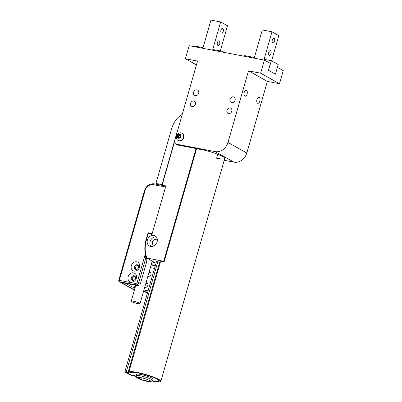 <?xml version="1.0" encoding="UTF-8"?>
<svg xmlns="http://www.w3.org/2000/svg" width="402" height="402" viewBox="0 0 402 402"><rect width="100%" height="100%" fill="white"/><g stroke="black" fill="none" stroke-linecap="round" stroke-linejoin="round"><path stroke-width="0.6" d="M264.385 60.099L189.146 45.667L185.392 58.747L197.528 61.074L174.629 140.931A2.894 2.437 -60.8 0 0 175.644 143.926A2.894 2.437 -60.8 0 0 176.267 144.152L215.1 151.599A11.583 9.743 -60.8 0 0 227.969 142.449L248.501 70.852L260.637 73.179L264.385 60.099L270.4 63.461L268.425 70.345L271.375 60.742L278.209 64.561L275.445 74.199L268.611 70.38M217.753 154.288L216.618 158.242A16.648 2.417 -164 0 0 224.763 158.438A16.648 2.417 -164 0 0 217.125 154.046A16.648 2.417 -164 0 0 200.899 149.454L177.84 145.032A2.894 2.437 119.2 0 1 177.217 144.805L175.644 143.926M224.236 160.277L233.969 162.147L215.1 151.599M256.933 99.525A3.04 1.583 100.9 0 0 257.793 103.314A3.04 1.583 100.9 0 0 259.923 100.626A3.04 1.583 100.9 0 0 258.938 97.344A3.04 1.583 100.9 0 0 256.933 99.525M244.22 92.42A3.04 1.583 100.9 0 0 245.079 96.209A3.04 1.583 100.9 0 0 247.21 93.52A3.04 1.583 100.9 0 0 246.225 90.239A3.04 1.583 100.9 0 0 244.22 92.42M227.969 142.449L246.833 152.991L267.365 81.395L279.501 83.722L283.249 70.641L277.4 67.375M248.501 70.852L267.365 81.395M260.637 73.179L279.501 83.722M275.445 74.199L268.425 70.345M185.392 58.747L196.427 64.913M226.944 110.294A2.894 2.437 -60.8 0 0 227.959 113.289A2.894 2.437 -60.8 0 0 231.502 111.947A2.894 2.437 -60.8 0 0 230.788 108.233A2.894 2.437 -60.8 0 0 226.944 110.294M190.538 103.314A2.894 2.437 -60.8 0 0 191.553 106.304A2.894 2.437 -60.8 0 0 195.091 104.967A2.894 2.437 -60.8 0 0 194.377 101.249A2.894 2.437 -60.8 0 0 190.538 103.314M229.984 99.259A3.04 2.558 -60.8 0 0 231.049 102.399A3.04 2.558 -60.8 0 0 234.763 100.992A3.04 2.558 -60.8 0 0 234.014 97.093A3.04 2.558 -60.8 0 0 229.984 99.259M193.578 92.274A3.04 2.558 -60.8 0 0 194.643 95.415A3.04 2.558 -60.8 0 0 198.357 94.013A3.04 2.558 -60.8 0 0 197.608 90.108A3.04 2.558 -60.8 0 0 193.578 92.274M246.833 152.991A11.583 9.743 119.2 0 1 233.969 162.147M152.489 381.111A16.648 2.417 -164 0 0 160.845 381.352A16.648 2.417 -164 0 0 145.504 374.438A16.648 2.417 -164 0 0 128.836 372.172A16.648 2.417 -164 0 0 128.821 372.302L126.253 371.94A2.894 0.422 -164 0 0 124.836 371.905A2.894 0.422 -164 0 0 125.193 372.242L129.293 374.533A2.894 0.422 -164 0 0 133.087 375.759L136.047 376.408M136.032 376.182A2.894 0.422 -164 0 0 134.263 375.734L130.504 374.764L126.404 372.473L128.796 372.679A2.894 0.422 -164 0 0 130.168 372.765A2.894 0.422 -164 0 0 130.218 372.694A15.201 2.206 16 0 1 130.474 372.307A15.201 2.206 16 0 1 142.479 373.835A15.201 2.206 16 0 1 157.584 379.207A15.201 2.206 16 0 1 159.383 380.593A15.201 2.206 16 0 1 152.644 380.89M136.489 374.368A8.688 1.261 -164 0 1 140.74 374.468A8.688 1.261 -164 0 1 149.207 376.865A8.688 1.261 -164 0 1 153.187 379.156A8.688 1.261 -164 0 0 149.207 376.865A8.688 1.261 -164 0 0 140.74 374.468A8.688 1.261 -164 0 0 136.489 374.368L136.092 375.744A8.688 1.261 16 0 1 140.343 375.845A8.688 1.261 16 0 1 148.81 378.242A8.688 1.261 16 0 1 152.795 380.533C151.303 381.609 153.785 382.207 147.589 381.468L139.966 379.282L137.047 377.85L136.454 377.312L136.092 375.744M136.037 376.071A3.618 0.528 -164 0 0 133.921 375.543L131.112 374.88L127.012 372.589L129.137 372.87A3.618 0.528 -164 0 0 130.911 372.915A3.618 0.528 -164 0 0 130.911 372.885A14.477 2.105 16 0 1 130.921 372.77A14.477 2.105 16 0 1 141.589 373.724A14.477 2.105 16 0 1 156.976 379.091A14.477 2.105 16 0 1 158.755 380.749A14.477 2.105 16 0 1 152.705 380.769M162.368 185.387L165.87 185.88L151.956 234.411L148.192 233.693L146.434 239.818A28.663 24.11 -60.8 0 0 146.896 258.064L146.675 257.963A28.954 24.351 119.2 0 1 146.328 239.848L148.167 233.446L152.036 234.13M149.65 233.668L149.75 233.316M162.001 185.186L174.518 141.549M174.508 141.921L162.112 185.156M153.84 235.426A5.789 4.869 -60.8 0 0 147.665 239.265A5.789 4.869 -60.8 0 0 149.433 245.989A5.789 4.869 -60.8 0 0 156.514 243.31A5.789 4.869 -60.8 0 0 155.087 235.879A5.789 4.869 -60.8 0 0 153.84 235.426M196.045 148.524L163.709 261.29L146.896 258.064M154.705 245.391A3.04 2.558 119.2 0 1 153.514 245.114A3.04 2.558 119.2 0 1 152.584 241.587A3.04 2.558 119.2 0 1 155.825 239.572A3.04 2.558 119.2 0 1 156.478 239.808A3.04 2.558 119.2 0 1 157.338 240.682M196.583 148.624L164.202 261.561A16.648 2.417 -164 0 0 160.418 262.024L128.836 372.172M164.202 261.561L163.709 261.29M146.785 258.074L156.001 263.225M160.368 262.199L157.835 261.792A2.894 0.422 -164 0 0 156.418 261.757L124.836 371.905M156.303 236.914A5.789 4.869 -60.8 0 0 150.745 240.084A5.789 4.869 -60.8 0 0 150.951 246.486M182.201 114.525A12.738 10.713 -60.8 0 0 178.84 116.821A21.718 18.266 -60.8 0 0 171.709 128.459L155.956 183.397L162.026 184.558L176.79 133.062A11.583 9.743 119.2 0 1 177.312 131.575M157.971 184.518L155.956 183.397M131.047 372.287A3.618 0.528 -164 0 0 131.062 372.277L130.168 372.765M158.172 183.82L157.966 184.543M145.333 253.928A28.954 24.351 119.2 0 1 146.072 239.748L148.087 232.728L152.212 233.517L165.554 186.98L153.418 184.654A7.527 6.331 -60.8 0 0 145.057 190.603L119.314 280.37L135.333 283.445A1.739 1.462 -60.8 0 0 137.263 282.073L145.333 253.928L145.775 258.174L138.78 282.566L140.459 283.5L146.418 262.707A5.789 3.015 100.9 0 0 146.841 259.747L146.841 259.255A5.789 3.015 -79.1 0 1 146.856 258.777L146.881 258.129M133.57 272.852A4.864 4.09 -60.8 0 0 128.047 279.114A4.864 4.09 -60.8 0 0 135.112 280.47A4.864 4.09 -60.8 0 0 133.57 272.852M136.73 261.838A4.864 4.09 -60.8 0 0 131.208 268.099A4.864 4.09 -60.8 0 0 138.268 269.456A4.864 4.09 -60.8 0 0 136.73 261.838M134.554 289.616L133.529 289.415L134.273 288.199L135.132 285.199M149.514 233.271L149.413 233.622M166.322 186.146A1.156 0.603 100.9 0 0 165.554 186.98M148.087 232.728L152.142 233.753L148.891 233.155A1.447 0.754 -79.1 0 1 148.77 233.11M149.197 271.631A2.462 2.07 119.2 0 1 150.102 271.858A2.462 2.07 119.2 0 1 150.966 274.405A2.462 2.07 119.2 0 1 148.232 276.35A2.462 2.07 119.2 0 1 147.876 276.239M146.042 282.646A2.462 2.07 119.2 0 1 146.946 282.872A2.462 2.07 119.2 0 1 147.805 285.42A2.462 2.07 119.2 0 1 145.072 287.365A2.462 2.07 119.2 0 1 144.72 287.254M138.228 265.35A2.462 2.07 -60.8 0 0 135.559 267.31A2.462 2.07 -60.8 0 0 135.936 269.451M135.067 276.365A2.462 2.07 -60.8 0 0 132.404 278.325A2.462 2.07 -60.8 0 0 132.776 280.465M140.459 283.5A2.894 2.437 119.2 0 1 139.499 285.058L137.052 285.571L121.685 282.606M145.142 287.375A2.462 2.07 119.2 0 1 144.831 286.862M145.71 283.797A2.462 2.07 119.2 0 1 147.433 283.279M148.303 276.36A2.462 2.07 119.2 0 1 147.991 275.847M148.871 272.782A2.462 2.07 119.2 0 1 150.589 272.265M134.052 275.772A2.462 2.07 -60.8 0 0 131.424 277.4A2.462 2.07 -60.8 0 0 132.178 280.259A2.462 2.07 -60.8 0 0 135.188 279.124A2.462 2.07 -60.8 0 0 134.58 275.963A2.462 2.07 -60.8 0 0 134.052 275.772M137.208 264.757A2.462 2.07 -60.8 0 0 134.585 266.385A2.462 2.07 -60.8 0 0 135.338 269.245A2.462 2.07 -60.8 0 0 138.343 268.109A2.462 2.07 -60.8 0 0 137.735 264.948A2.462 2.07 -60.8 0 0 137.208 264.757M133.529 289.415L121.424 282.571M133.474 301.224A4.563 0.663 -164 0 0 131.243 301.168A4.563 0.663 -164 0 0 135.444 303.063A4.563 0.663 -164 0 0 140.007 303.686A4.563 0.663 -164 0 0 137.916 302.48A4.563 0.663 -164 0 0 133.474 301.224M143.469 380.242L143.956 380.247L143.469 380.242M144.941 380.649L144.308 380.337L144.946 380.649M140.022 379.006L140.931 379.156L139.941 378.955M140.072 378.965L140.559 379.111M138.343 377.915L139.529 378.262L138.343 377.915M138.981 377.674L140.042 378.056L138.981 377.674M141.032 377.91L141.826 378.272L141.022 377.91M139.424 377.689L140.544 378.076L139.429 377.694M138.383 377.815L139.615 378.136L138.383 377.815M138.524 378.197L139.68 378.478L138.529 378.202M139.268 378.649L140.268 378.91L139.333 378.644M139.841 378.795L139.393 378.724M141.273 379.518L141.931 379.548L141.258 379.508M145.76 380.84L145.142 380.518L145.921 380.704M146.971 381.106L146.167 380.739L146.976 381.106M139.102 378.111L139.459 378.242L139.102 378.111M139.383 378.704L139.675 378.81M178.568 138.263A2.065 1.734 -60.8 0 0 180.91 135.605A2.065 1.734 -60.8 0 0 177.915 135.032A2.065 1.734 -60.8 0 0 178.568 138.263M179.438 137.811L178.036 137.539L177.729 136.032L178.825 134.786L180.227 135.057L180.533 136.569L179.438 137.811M178.875 140.71A4.126 3.472 -60.8 0 0 183.272 137.971A4.126 3.472 -60.8 0 0 182.011 133.183A4.126 3.472 -60.8 0 0 177.634 134.173A4.126 3.472 -60.8 0 0 176.538 136.137A4.126 3.472 -60.8 0 0 177.985 140.383A4.126 3.472 -60.8 0 0 178.875 140.71M178.121 140.454A4.126 3.472 -60.8 0 0 178.247 140.529A4.126 3.472 -60.8 0 0 179.136 140.851A4.126 3.472 -60.8 0 0 183.533 138.117A4.126 3.472 -60.8 0 0 182.272 133.328A4.126 3.472 -60.8 0 0 182.141 133.258M178.694 137.665L178.443 136.429L177.729 136.032M178.443 136.429L179.538 135.183L178.825 134.786M179.538 135.183L180.282 135.328A1.447 1.216 -60.8 0 0 178.825 137.695M271.375 60.742L264.089 59.345L271.988 31.808L278.822 35.627L271.586 60.863M272.305 39.974A2.387 1.246 100.9 0 0 272.983 42.949A2.387 1.246 100.9 0 0 274.651 40.838A2.387 1.246 100.9 0 0 273.883 38.255A2.387 1.246 100.9 0 0 272.305 39.974M268.752 52.366A2.387 1.246 100.9 0 0 269.425 55.34A2.387 1.246 100.9 0 0 271.099 53.23A2.387 1.246 100.9 0 0 270.33 50.647A2.387 1.246 100.9 0 0 268.752 52.366M271.988 31.808L262.28 29.944L254.381 57.481L244.672 55.622L244.486 56.28M195.578 46.903L195.769 46.24L203.05 47.637L210.944 20.1L220.653 21.964L212.758 49.501L222.467 51.361L222.276 52.024M220.276 50.943L227.487 25.783L220.653 21.964M222.748 28.487A2.387 1.246 -79.1 0 1 223.226 31.386A2.387 1.246 -79.1 0 1 221.648 33.105A2.387 1.246 -79.1 0 1 220.874 30.522A2.387 1.246 -79.1 0 1 222.547 28.411A2.387 1.246 -79.1 0 1 222.748 28.487M219.196 40.878A2.387 1.246 -79.1 0 1 219.673 43.778A2.387 1.246 -79.1 0 1 218.095 45.496A2.387 1.246 -79.1 0 1 217.321 42.913A2.387 1.246 -79.1 0 1 218.995 40.803A2.387 1.246 -79.1 0 1 219.196 40.878M224.366 52.421L222.467 51.361M176.267 144.152L177.84 145.032M157.835 261.792L126.253 371.94M159.7 262.149L128.112 372.297M126.404 372.473L126.675 372.282M130.218 372.694L131.082 372.212M125.66 283.385L134.926 288.319M151.971 261.968L154.685 262.486M146.856 258.777L145.775 258.174M145.403 254.25L145.665 254.396M154.514 268.4L150.353 267.601M143.921 290.048L148.082 290.847M121.158 282.5L136.695 285.48L135.564 284.852L119.545 281.782L134.273 289.993A1.156 0.603 -79.1 0 1 134.173 289.953A1.156 0.975 119.2 0 1 133.926 289.862A1.156 1.156 0 0 0 134.273 289.993A1.156 0.603 -79.1 0 0 134.374 289.993M143.434 291.731L147.599 292.53M147.71 292.138L143.549 291.339M155.378 265.39L151.217 264.591M151.107 264.973L155.267 265.772M137.263 282.073L138.78 282.566A2.894 2.437 119.2 0 1 135.564 284.852A1.156 0.603 -79.1 0 1 135.333 283.445M153.418 184.654A1.156 0.603 -79.1 0 1 154.187 183.82A1.156 0.603 -79.1 0 1 154.283 183.855M145.057 190.603L144.489 190.588C146.313 185.714 149.544 183.458 154.187 183.82L165.82 186.051M118.751 280.36A1.156 1.156 0 0 0 119.299 281.686A1.156 0.975 119.2 0 0 119.545 281.782A1.156 0.603 -79.1 0 1 119.314 280.37L118.751 280.36L144.489 190.588M147.469 381.423A7.241 1.05 -164 0 0 147.594 379.568A7.241 1.05 -164 0 0 137.087 377.553A7.241 1.05 -164 0 0 147.469 381.423M224.763 158.438L160.845 381.352M158.755 380.749L158.941 380.106M130.921 372.77L131.107 372.121M119.299 281.686L133.926 289.862M143.434 291.746L147.594 292.545M140.007 303.686L152.217 261.109M131.243 301.168L135.786 285.325M153.187 379.156L152.795 380.533M177.634 134.173A4.854 4.854 0 0 0 176.538 136.137M182.272 133.328L182.011 133.183M178.247 140.529L177.985 140.383"/></g></svg>
